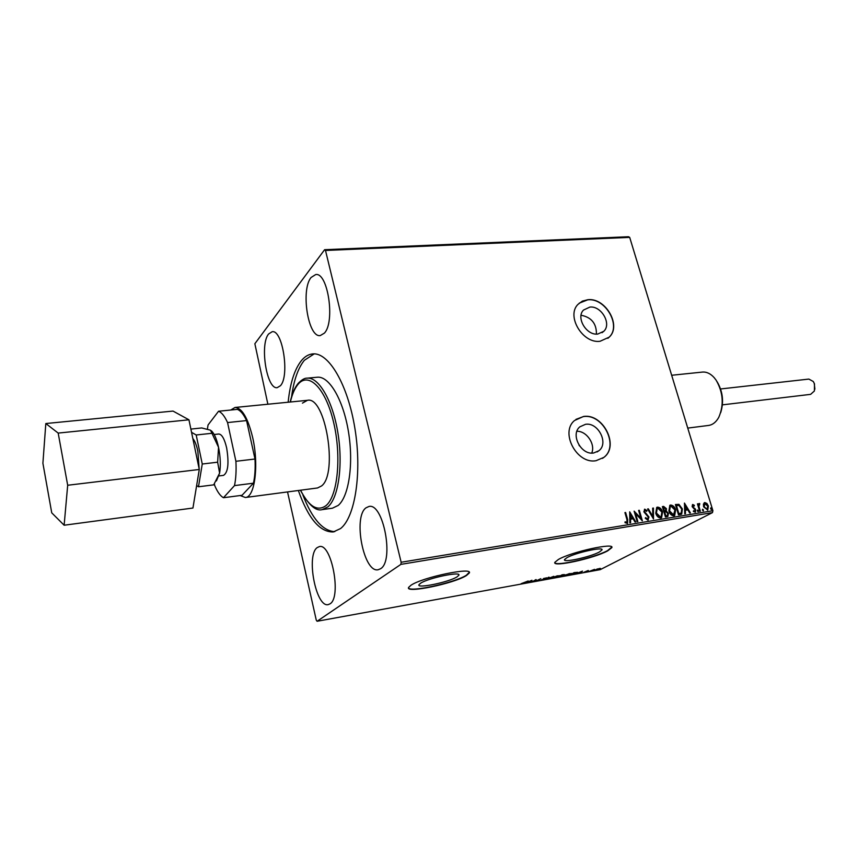 <?xml version="1.0" encoding="UTF-8"?>
<svg xmlns="http://www.w3.org/2000/svg" width="858" height="858" viewBox="0 0 858 858"><rect width="100%" height="100%" fill="white"/><g stroke="black" fill="none" stroke-linecap="round" stroke-linejoin="round"><path stroke-width="1.29" d="M581.07 315.24C591.419 317.245 596.546 323.53 596.428 334.084M576.908 431.263C586.615 430.93 595.634 444.187 591.73 453.078M579.558 445.978L579 445.163M593.672 452.981L598.863 450.761C609.019 443.361 598.219 422.072 585.51 424.313L579.869 426.823C570.141 434.438 581.145 455.384 593.672 452.981M597.758 334.052L603.775 331.317C611.893 323.959 601.351 305.641 589.875 307.078L583.515 310.06C575.718 317.557 586.422 335.639 597.758 334.052M600.053 341.28L609.191 337.162C621.846 325.89 605.662 297.544 587.902 299.699L582.378 301.104L577.949 304.397C566.065 316.012 582.646 343.79 600.053 341.28M607.861 338.331L609.041 337.28C621.696 326.019 605.512 297.662 587.751 299.828L579.193 303.174M596.053 460.703L603.871 457.389C619.701 446.074 603.131 413.095 583.461 416.495L574.581 420.484C559.759 432.314 576.823 464.468 596.053 460.703M602.477 458.386L603.71 457.496C619.54 446.181 602.97 413.202 583.311 416.613L575.954 419.369M280.394 385.746L277.241 387.644C266.741 389.864 259.513 344.519 268.618 333.976L272.125 331.724C282.647 329.3 289.875 376.254 280.394 385.746M324.378 333.14L320.238 335.585C308.065 337.816 300.579 289.8 311.1 277.466L315.712 274.549C327.917 272.125 335.349 322.018 324.378 333.14M329.987 603.86L328.249 604.6C316.012 608.011 305.888 555.212 317.192 547.608L319.358 546.6C331.542 542.878 341.795 597.49 329.987 603.86M380.544 568.747L378.239 569.712C363.76 573.476 352.745 516.891 366.023 507.818L368.897 506.499C383.322 502.423 394.444 561.121 380.544 568.747M599.356 552.005L601.973 549.957C604.086 546.417 575.493 552.691 566.902 557.679L564.51 559.588C562.58 563.084 590.465 556.981 599.356 552.005M457.035 576.876L458.848 575.268C461.529 571.074 428.249 577.981 420.549 583.258L418.94 584.738C416.516 588.878 448.97 582.142 457.035 576.876M466.42 575.546L469.262 573.047C473.444 566.666 422.522 577.23 410.971 585.253L408.601 587.44C405.008 593.725 454.021 583.547 466.42 575.546M408.526 587.859C409.481 592.653 454.794 582.7 466.344 575.246L469.262 572.34M607.721 550.836L611.797 547.672C615.089 542.288 571.342 551.887 558.408 559.459L554.847 562.322C551.994 567.621 594.101 558.397 607.721 550.836M554.794 562.634C555.705 566.634 594.894 557.636 607.646 550.557L611.765 547.104M240.133 495.538L245.388 497.501L317.546 487.966L321.568 485.939C338.331 473.477 325.321 395.667 307.421 400.321L302.445 403.131M322.233 509.62L332.432 508.193L338.191 505.426C348.916 496.546 353.775 463.674 348.445 431.66C343.211 399.592 329.118 375.858 317.31 377.23L307.057 378.164C318.715 376.801 332.668 400.643 337.891 432.84C343.221 464.993 338.492 497.972 327.917 506.864L322.233 509.62C315.894 511.486 308.623 505.03 300.397 490.229M298.348 490.508C308.247 518.457 319.905 532.271 333.301 531.949L340.551 528.571C355.169 517.213 362.13 472.629 354.933 428.603C347.876 384.513 328.657 352.112 312.741 353.904C308.612 354.29 304.847 356.499 301.469 360.542C294.541 369.283 290.101 383.183 288.149 402.22M314.21 353.871L304.343 360.306C298.069 368.103 293.801 380.276 291.559 396.825M703.431 504.075L704.826 502.552L706.96 503.496L708.397 506.038L707.743 510.06L703.592 506.821L703.431 504.075M699.678 511.368L697.425 503.882L698.08 503.775L698.412 504.879L699.184 503.464L699.688 504.483L698.905 506.156L700.342 511.261L699.678 511.368M692.814 504.493L694.401 505.351L694.208 506.059L692.985 505.459L692.792 506.52L695.763 509.877L695.366 512.151L693.361 511.475L693.532 510.724L694.862 511.293L695.119 510.017L692.138 506.66L692.481 504.611L694.401 505.351M680.533 514.521L678.506 514.854L675.428 504.515L678.935 504.343L682.367 508.944L681.702 514.114L680.533 514.521M665.454 516.999L662.387 506.606L663.631 506.402L666.419 508.655L666.248 510.993L668.425 513.416L667.835 516.484L665.454 516.999M653.506 518.972L647.586 508.976L648.337 508.848L652.831 516.43L652.67 508.161L653.421 508.043L653.506 518.972M637.859 521.546L637.162 521.664L634.116 511.132L640.894 518.243L638.62 510.403L639.317 510.296L642.363 520.806L635.585 513.706L637.859 521.546M626.941 519.626L624.924 512.601L625.621 512.483L627.67 519.616L627.563 523.423L624.999 522.661L625.117 521.793L626.984 522.436L626.941 519.626M287.537 491.934L316.27 620.13L317.085 621.267L600.192 569.658L712.483 512.612L400.901 564.371L401.147 562.258L325.504 250.461L324.603 249.71L254.858 343.736L267.878 404.225M401.147 562.258L712.901 510.714L629.697 237.387L325.504 250.461M629.697 511.829L635.767 521.889L635.006 522.018L633.097 518.779L630.555 519.197L630.598 522.736L629.836 522.865L629.697 511.829M647.919 520.173L645.237 518.211L645.634 517.578L647.554 519.101L648.283 517.117L643.865 511.84L644.755 509.148L646.996 510.639L646.642 511.368L644.798 510.317L644.54 511.69L648.98 517.02L647.919 520.173M655.759 513.17L656.713 507.41L657.507 507.11C660.027 507.378 661.722 509.009 662.558 512.011L661.582 517.749L660.778 518.05C658.279 517.771 656.606 516.141 655.759 513.17M668.897 511.036L669.841 505.308L670.602 505.019C673.101 505.287 674.774 506.917 675.621 509.899L674.667 515.604L673.884 515.894C671.406 515.604 669.744 513.996 668.897 511.036M684.448 503.078L690.422 512.891L689.693 513.009L687.816 509.856L685.381 510.253L685.478 513.706L684.759 513.824L684.448 503.078M697.372 510.982L697.661 510.038L698.305 511.7L697.372 510.982M702.423 510.156L702.713 509.212L703.356 510.875L702.423 510.156M710.606 508.815L710.896 507.872L711.539 509.523L710.606 508.815M597.211 569.026L600.482 568.436L595.87 570.248L594.798 570.195L597.211 569.026M589.06 571.471L594.54 569.369L589.06 571.471M588.288 570.463L583.869 572.286L588.331 570.709M571.417 574.678L569.551 575.021L574.141 572.629L577.638 572.307L571.374 574.528M557.539 577.209L562.087 574.817L564.371 574.57L557.539 577.209M546.567 579.214L548.434 577.295L549.12 577.177L547.704 578.624L553.807 576.319L546.567 579.214M532.217 581.821L536.014 579.558L536.84 580.587L540.808 578.689L536.347 581.07L535.51 580.051L532.164 581.627M524.624 582.679L528.196 580.973L521.085 583.708L524.624 582.679M317.085 621.267L400.901 564.371M531.949 580.287L530.298 582.174L524.86 583.161L531.949 580.287M541.259 580.222L543.575 579.375L543.479 578.528L546.836 577.82L541.205 580.019M552.262 577.402L559.373 575.643L553.056 578.067L551.48 577.981L552.262 577.402M564.36 575.192L571.439 573.444L565.111 575.868L563.556 575.793L564.36 575.192M582.485 571.117L580.523 573.026L575.3 573.97L582.485 571.117M587.462 571.653L588.609 571.374L587.462 571.653M592.117 570.806L593.264 570.527L592.117 570.806M599.678 569.422L600.815 569.144L599.678 569.422M324.603 249.71L628.549 236.733L629.697 237.387M712.901 510.714L712.483 512.612M302.885 494.98C312.13 518.725 322.747 530.941 334.738 531.649M530.276 581.51L530.298 582.174M530.341 581.499L528.549 581.821L530.341 581.499M536.658 580.298L536.347 581.07M536.207 580.534L536.207 581.102M536.057 580.566L535.553 579.804M543.511 578.506L543.79 579.129M544.111 578.7L544.197 579.257M557.936 576.361L558.59 575.868L557.325 575.804L552.252 577.756L557.936 576.361M562.891 574.839L560.778 575.718L562.848 574.678M560.628 575.911L558.633 576.855L561.743 576.008L560.553 575.621M569.98 574.163L570.656 573.67L569.422 573.605L564.339 575.568L569.98 574.163M574.281 572.769L570.634 574.667L576.104 573.069L576.34 572.436L574.238 572.618M578.968 572.522L581.381 571.567M581.413 571.685L579 572.651M599.785 568.382L599.849 568.951M599.238 569.058L595.516 570.002L599.238 569.058M624.956 512.719L625.621 512.483M625.3 512.666L627.348 519.798L627.316 523.541M625.074 522.147L626.254 522.436M629.708 512.355L635.37 521.954M630.265 522.79L630.555 519.197M630.491 514.36L630.212 518.243L632.485 517.749L630.491 514.36L630.533 518.06L632.485 517.749M634.255 511.636L640.894 518.243M638.652 510.531L639.317 510.296M638.985 510.478L641.891 520.495M637.494 521.6L635.585 513.706M645.42 517.921L647.554 519.101M644.422 509.33L646.996 510.639M644.69 510.413L644.54 511.69M644.208 511.872L645.355 512.977M645.023 513.159L646.503 513.878M646.181 514.06L648.98 517.02M648.648 517.202L648.133 520.12M647.661 509.094L648.337 508.848M648.005 509.03L652.831 516.43M652.681 508.29L653.421 508.043M653.088 508.226L653.281 518.586M656.681 507.432L657.507 507.11M657.174 507.293C659.705 507.561 661.379 509.191 662.226 512.194L662.558 512.011M662.226 512.194L661.582 517.749M657.174 508.44L656.113 513.234L660.113 517.159L660.799 516.891M661.883 512.119L657.85 508.172L657.228 508.408L656.445 513.052L660.445 516.988L661.078 516.752L661.883 512.119M662.419 506.724L666.419 508.655M666.087 508.826L666.248 510.993M665.915 511.164L668.425 513.416M668.092 513.599L667.556 516.623M666.258 515.873L667.385 515.433L667.749 513.524L666.13 511.851L664.671 511.958L665.486 516.001L667.116 515.561M664.371 511.014L665.433 510.596L665.754 508.773L663.373 507.561L664.028 511.068L665.175 510.714M664.028 511.068L664.703 510.832M663.373 507.561L664.36 510.885M665.486 516.001L666.591 515.69M664.671 511.958L665.819 515.819M669.798 505.33L670.602 505.019M670.27 505.19C672.769 505.469 674.442 507.089 675.289 510.07L675.621 509.899M675.289 510.07L674.667 515.604M670.291 506.338L669.24 511.1L673.208 515.004L673.884 514.736M674.946 510.006L670.945 506.07L670.345 506.295L669.572 510.928L673.551 514.832L674.946 510.006M675.471 504.643L678.935 504.343M678.592 504.525L682.367 508.944M682.024 509.116L681.381 514.285M676.415 505.469L678.86 513.685L681.295 513.009L681.692 509.051L678.871 505.383L676.083 505.652L678.528 513.856L680.898 513.234M684.47 503.646L690.014 512.955M685.134 513.76L685.381 510.253M685.252 505.544L685.016 509.33L687.215 508.848L685.252 505.544L685.349 509.148L687.215 508.848M692.642 505.641L692.792 506.52M692.449 506.692L693.157 507.175M692.814 507.346L695.205 508.751M694.862 508.923L695.763 509.877M695.43 510.049L695.13 512.247M693.436 511.143L694.669 511.357M697.415 510.21L698.476 510.81M698.133 510.982L698.09 511.754M697.457 504L698.08 503.775M697.736 503.957L698.412 504.879M699.763 503.635L699.184 503.464M699.42 503.818L699.367 504.397M698.873 504.633L698.905 506.156M698.562 506.338L699.967 511.314M702.466 509.384L703.517 509.974M703.174 510.156L703.142 510.918M704.182 502.809L704.826 502.552M704.482 502.734L706.96 503.496M706.617 503.678L708.397 506.038M708.054 506.22L707.475 510.188M704.622 503.678L703.914 506.896L707.024 509.32M707.743 506.156L704.729 503.603L704.257 506.724L706.885 509.352L707.743 506.156M710.649 508.043L711.7 508.633M711.357 508.805L711.314 509.577M814.221 383.183L814.907 389.157M722.415 404.858L810.617 394.358L814.403 390.98L814.499 383.934L813.309 381.52L808.858 379.086L720.581 388.964M199.142 468.768L197.855 451.201C196.546 445.163 194.873 440.926 192.836 438.492M218.972 475.933L223.509 475.375C228.089 472.49 229.14 463.341 226.651 447.94C224.506 438.856 221.868 434.212 218.736 434.009L214.189 434.502M245.388 497.501C254.847 497.383 259.041 465.068 252.67 437.537C247.865 417.878 241.977 407.861 234.995 407.475L230.77 410.027M216.431 480.898L219.605 473.123C220.806 465.465 220.452 456.853 218.533 447.275C216.677 438.953 214.286 433.462 211.368 430.802M254.998 459.019L235.907 461.282L227.563 422.565C224.657 416.194 221.654 412.419 218.565 411.239L237.344 409.373C240.53 410.532 243.597 414.275 246.568 420.581L254.998 459.019C255.459 468.404 254.944 476.458 253.442 483.193L242.02 495.291L223.455 497.726C220.377 496.031 217.471 491.988 214.725 485.596L214.382 483.933M223.455 497.726L234.491 485.607C235.918 478.839 236.39 470.731 235.907 461.282M218.565 411.239L208.054 424.967L207.411 429.064M246.568 420.581L227.563 422.565M253.442 483.193L234.491 485.607M190.884 429.086L201.727 427.949L210.51 430.201L218.533 447.275L217.642 462.194L219.605 473.123L213.696 484.856L198.488 486.776L202.263 464.017L196.192 434.985L191.559 432.335M196.643 485.542L198.488 486.776M196.192 434.985L211.529 433.333M202.263 464.017L217.642 462.194M199.281 469.476L188.942 419.798L173.026 411.079L45.817 423.541L42.9 463.256L51.737 512.837L64.135 525.225L192.943 508.033L199.281 469.476L67.685 485.253L58.183 433.086L188.942 419.798M58.183 433.086L45.817 423.541M64.135 525.225L67.685 485.253M687.751 428.088L708.579 425.439C712.73 424.828 716.13 422.115 718.79 417.299C724.088 404.944 723.208 392.578 716.162 380.223L714.21 377.681C710.531 373.595 706.595 371.729 702.412 372.082L671.664 375.268M717.149 381.799C722.822 391.559 724.002 401.823 720.709 412.612M297.383 385.145L299.217 382.7M300.557 490.208C308.987 506.703 317.492 511.808 326.094 505.555C337.784 495.881 341.677 455.963 333.569 422.211C325.632 388.299 308.666 371.439 298.091 384.277C294.766 388.224 292.192 394.133 290.379 402.005M597.061 451.941L598.863 450.761M602.048 332.69L603.775 331.317M601.823 549.42L601.973 549.957M458.676 574.592L458.848 575.268M290.208 402.016C292.02 393.854 294.691 387.634 298.209 383.344C301.78 379.719 304.729 377.992 307.057 378.164M234.995 407.475L307.421 400.321"/></g></svg>
